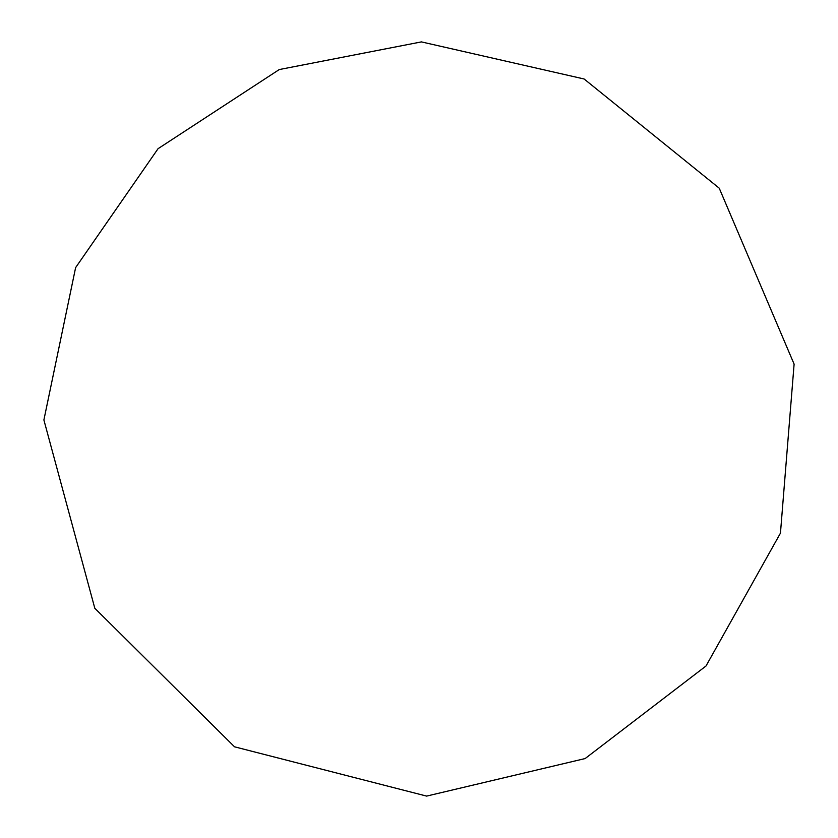 <?xml version="1.0" encoding="UTF-8"?>
<svg xmlns="http://www.w3.org/2000/svg" width="838" height="838" viewBox="0 0 838 838"><rect width="100%" height="100%" fill="white"/><g stroke="black" fill="none" stroke-linecap="round" stroke-linejoin="round"><path stroke-width="1.26" d="M421.409 41.9L584.117 78.992L719.234 188.194L794.11 364.121L780.45 533.146L706.005 666L585.134 758.558L426.605 796.1L234.546 746.815L94.809 608.262L43.89 419.964L75.619 267.615L158.068 148.682L279.264 69.554L421.409 41.9L584.117 78.992L719.234 188.194L794.11 364.121L780.45 533.146L706.005 666L585.134 758.558L426.605 796.1L234.546 746.815L94.809 608.262L43.89 419.964L75.619 267.615L158.068 148.682L279.264 69.554L421.409 41.9"/></g></svg>
